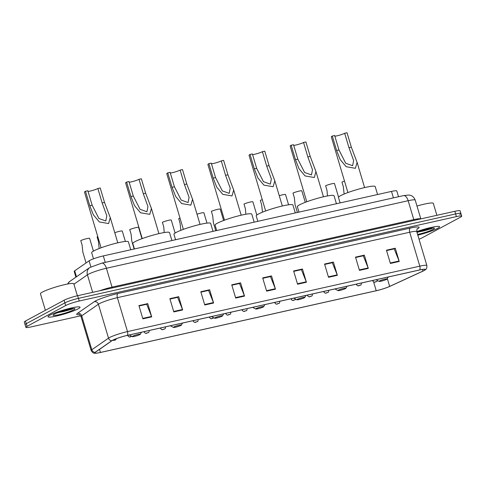 <?xml version="1.0" encoding="UTF-8"?>
<svg xmlns="http://www.w3.org/2000/svg" width="486" height="486" viewBox="0 0 486 486"><rect width="100%" height="100%" fill="white"/><g stroke="black" fill="none" stroke-linecap="round" stroke-linejoin="round"><path stroke-width="0.73" d="M75.913 277.16L74.206 271.425A10.443 1.258 -16.6 0 1 74.692 270.83L89.084 260.836A10.443 1.258 -16.6 0 1 89.764 260.429A10.443 1.258 -16.6 0 1 103.318 255.909L391.491 191.411A10.443 1.258 -16.6 0 1 396.795 190.962L398.514 196.727M423.191 230.473A13.93 1.671 163.4 0 0 428.172 228.863A13.93 1.671 163.4 0 1 423.191 230.473M459.738 214.502A10.443 1.258 163.4 0 0 460.91 213.494L460.12 210.845A10.443 1.258 163.4 0 0 454.817 211.295L77.645 295.713A10.443 1.258 163.4 0 0 64.091 300.233L25.472 321.033A10.443 1.258 163.4 0 0 24.3 322.042L25.09 324.691A10.443 1.258 163.4 0 1 26.262 323.682A10.443 1.258 163.4 0 0 25.09 324.691L25.88 327.339A10.443 1.258 163.4 0 0 31.183 326.89L80.682 315.809M419.029 239.234A10.443 1.258 163.4 0 0 421.909 237.952L460.528 217.151A10.443 1.258 163.4 0 0 461.7 216.142A10.443 1.258 163.4 0 0 456.403 216.592L79.224 301.016A10.443 1.258 163.4 0 0 65.671 305.53L64.881 302.881L26.262 323.682L64.881 302.881A10.443 1.258 163.4 0 1 78.434 298.361A10.443 1.258 163.4 0 0 64.881 302.881L64.091 300.233M456.403 216.592L455.613 213.943L78.434 298.361L455.613 213.943A10.443 1.258 163.4 0 1 460.91 213.494A10.443 1.258 163.4 0 0 455.613 213.943L454.817 211.295M49.9 315.141A16.712 2.011 163.4 0 0 48.023 316.75A16.712 2.011 163.4 0 0 60.434 315.074A16.712 2.011 163.4 0 0 78.185 308.81A16.712 2.011 163.4 0 0 80.056 307.201A16.712 2.011 163.4 0 0 67.645 308.877A16.712 2.011 163.4 0 0 49.9 315.141A16.712 2.011 163.4 0 0 48.023 316.75A16.712 2.011 163.4 0 0 60.434 315.074A16.712 2.011 163.4 0 0 78.185 308.81A16.712 2.011 163.4 0 0 80.056 307.201A16.712 2.011 163.4 0 0 67.645 308.877A16.712 2.011 163.4 0 0 49.9 315.141M61.005 312.055A16.712 2.011 163.4 0 0 69.364 309.467A16.712 2.011 163.4 0 1 61.005 312.055M417.808 235.145A16.712 2.011 163.4 0 0 437.686 228.347A16.712 2.011 163.4 0 0 439.557 226.737A16.712 2.011 163.4 0 0 416.751 231.603A16.712 2.011 163.4 0 1 439.557 226.737A16.712 2.011 163.4 0 1 437.686 228.347A16.712 2.011 163.4 0 1 417.808 235.145M420.499 231.591A16.712 2.011 163.4 0 0 428.865 229.003A16.712 2.011 163.4 0 1 420.499 231.591M112.734 340.255A11.142 1.337 -16.6 0 1 127.186 335.437L419.497 270.016A11.142 1.337 -16.6 0 1 425.153 269.536A11.142 1.337 -16.6 0 1 422.887 271.109L389.663 286.406A11.142 1.337 -16.6 0 1 376.225 290.719L100.438 352.447A11.142 1.337 -16.6 0 1 94.782 352.927A11.142 1.337 -16.6 0 1 95.305 352.289L112.005 340.692A11.142 1.337 -16.6 0 1 112.734 340.255M112.497 340.309A11.421 1.373 163.4 0 0 111.75 340.759L95.049 352.356A11.421 1.373 163.4 0 0 95.663 353.255A11.421 1.373 163.4 0 0 100.31 352.514L376.103 290.786A11.421 1.373 163.4 0 0 389.875 286.363L423.099 271.073A11.421 1.373 163.4 0 0 424.594 270.295A11.421 1.373 163.4 0 0 419.625 269.943L127.314 335.37A11.421 1.373 163.4 0 0 112.497 340.309M386.558 250.582L394.225 248.868L399.079 261.018A2.788 1.385 77.4 0 1 399.237 261.468L395.288 248.218L386.443 250.193L390.398 263.448L399.237 261.468M386.558 250.563L394.031 248.893L395.288 248.218M355.618 257.507L363.285 255.794L368.139 267.944A2.788 1.385 77.4 0 1 368.297 268.394L364.342 255.144L355.503 257.118L359.458 270.368L368.297 268.394M355.618 257.489L363.091 255.818L364.342 255.144M324.678 264.433L332.345 262.719L337.199 274.869A2.788 1.385 77.4 0 1 337.357 275.319L333.402 262.069L324.563 264.044L328.512 277.293L337.357 275.319M324.672 264.414L332.151 262.744L333.402 262.069M293.738 271.358L301.405 269.645L306.259 281.795A2.788 1.385 77.4 0 1 306.417 282.245L302.462 268.995L293.623 270.969L297.572 284.219L306.417 282.245M293.732 271.34L301.211 269.669L302.462 268.995M139.039 305.986L146.699 304.266L151.559 316.416A2.788 1.385 77.4 0 1 151.711 316.866L147.762 303.616L138.923 305.597L142.872 318.846L151.711 316.866M139.032 305.967L146.511 304.309L147.762 303.616M169.979 299.06L177.639 297.341L182.499 309.491A2.788 1.385 77.4 0 1 182.651 309.947L178.702 296.691L169.863 298.671L173.812 311.921L182.651 309.947M169.972 299.042L177.451 297.383L178.702 296.691M200.918 292.135L208.579 290.415L213.439 302.565A2.788 1.385 77.4 0 1 213.591 303.021L209.642 289.765L200.803 291.746L204.752 304.995L213.591 303.021M200.912 292.116L208.385 290.446L209.642 289.765M231.858 285.209L239.519 283.496L244.379 295.646A2.788 1.385 77.4 0 1 244.531 296.096L240.582 282.84L231.743 284.82L235.692 298.07L244.531 296.096M231.852 285.191L239.331 283.52L240.582 282.84M262.798 278.284L270.459 276.57L275.319 288.72A2.788 1.385 77.4 0 1 275.477 289.17L271.522 275.92L262.683 277.895L266.632 291.144L275.477 289.17M262.792 278.265L270.271 276.595L271.522 275.92M65.671 305.53L27.052 326.331A10.443 1.258 163.4 0 0 25.88 327.339M77.377 295.774L73.811 283.812A17.411 2.09 163.4 0 0 60.884 285.561A17.411 2.09 163.4 0 0 42.397 292.086A17.411 2.09 163.4 0 0 40.447 293.763L45.38 310.311M57.202 312.875L72.141 309.139L73.192 308.519M54.432 314.126A11.354 1.367 163.4 0 0 53.193 315.037A11.354 1.367 163.4 0 0 60.957 314.242A11.354 1.367 163.4 0 0 73.647 309.825A11.354 1.367 163.4 0 0 74.795 308.598A11.354 1.367 163.4 0 0 65.841 310.044A11.354 1.367 163.4 0 0 54.432 314.126M71.709 308.713L60.987 311.508M72.141 309.139L63.866 311.459L58.174 312.498M88.039 191.441A5.917 0.711 163.4 0 0 97.856 188.513L100.213 187.985L104.514 202.425L110.279 217.643L108.597 223.554L99.369 221.968L93.355 214.8L89.782 205.718L85.481 191.284A8.705 1.045 163.4 0 0 84.503 192.122L101.1 247.799M85.481 191.284L87.838 190.755L92.14 205.195L98.919 218.524L105.802 220.96L106.811 215.766L102.157 202.948L97.856 188.513M139.834 334.599A4.18 0.504 163.4 0 0 140.29 334.259A4.18 0.504 163.4 0 0 137.435 334.55A4.18 0.504 163.4 0 0 132.763 336.178A4.18 0.504 163.4 0 0 132.338 336.628A4.18 0.504 163.4 0 0 135.63 336.099A4.18 0.504 163.4 0 0 139.834 334.599M130.758 249.774L128.383 241.803A19.148 2.302 163.4 0 0 114.161 243.723A19.148 2.302 163.4 0 0 93.822 250.904A19.148 2.302 163.4 0 0 91.678 252.744L93.488 258.825M129.179 182.232A5.917 0.711 163.4 0 0 138.99 179.31L141.347 178.781L145.654 193.215L151.413 208.439L149.737 214.344L140.509 212.759L134.488 205.59L130.916 196.514L126.615 182.08A8.705 1.045 163.4 0 0 125.637 182.912L142.24 238.59M126.615 182.08L128.972 181.551L133.273 195.986L140.053 209.314L146.936 211.756L147.944 206.556L143.297 193.744L138.99 179.31M180.968 325.389A4.18 0.504 163.4 0 0 181.424 325.055A4.18 0.504 163.4 0 0 178.569 325.347A4.18 0.504 163.4 0 0 173.897 326.975A4.18 0.504 163.4 0 0 173.478 327.424A4.18 0.504 163.4 0 0 176.77 326.89A4.18 0.504 163.4 0 0 180.968 325.389M171.892 240.564L169.517 232.594A19.148 2.302 163.4 0 0 155.295 234.519A19.148 2.302 163.4 0 0 134.956 241.694A19.148 2.302 163.4 0 0 132.812 243.541L134.428 248.947M170.313 173.028A5.917 0.711 163.4 0 0 180.13 170.1L182.487 169.571L186.788 184.006L192.553 199.23L190.87 205.141L181.643 203.555L175.628 196.38L172.056 187.304L167.749 172.87A8.705 1.045 163.4 0 0 166.777 173.709L183.374 229.38M167.749 172.87L170.106 172.342L174.413 186.776L181.193 200.104L188.076 202.547L189.084 197.352L184.431 184.534L180.13 170.1M222.102 316.179A4.18 0.504 163.4 0 0 222.558 315.845A4.18 0.504 163.4 0 0 219.702 316.137A4.18 0.504 163.4 0 0 215.031 317.765A4.18 0.504 163.4 0 0 214.612 318.215A4.18 0.504 163.4 0 0 217.904 317.686A4.18 0.504 163.4 0 0 222.102 316.179M213.026 231.354L210.651 223.39A19.148 2.302 163.4 0 0 196.429 225.31A19.148 2.302 163.4 0 0 176.096 232.484A19.148 2.302 163.4 0 0 173.945 234.331L175.561 239.744M211.446 163.818A5.917 0.711 163.4 0 0 221.264 160.89L223.621 160.368L227.922 174.802L233.687 190.02L232.004 195.931L222.776 194.345L216.762 187.177L213.19 178.101L208.889 163.66A8.705 1.045 163.4 0 0 207.911 164.499L224.508 220.176M208.889 163.66L211.246 163.138L215.547 177.572L222.327 190.901L229.21 193.337L230.218 188.143L225.565 175.331L221.264 160.89M263.242 306.976A4.18 0.504 163.4 0 0 263.698 306.642A4.18 0.504 163.4 0 0 260.842 306.933A4.18 0.504 163.4 0 0 256.171 308.555A4.18 0.504 163.4 0 0 255.745 309.011A4.18 0.504 163.4 0 0 259.044 308.476A4.18 0.504 163.4 0 0 263.242 306.976M254.166 222.151L251.791 214.18A19.148 2.302 163.4 0 0 237.569 216.1A19.148 2.302 163.4 0 0 217.23 223.281A19.148 2.302 163.4 0 0 215.085 225.121L216.695 230.534M252.586 154.609A5.917 0.711 163.4 0 0 262.397 151.687L264.755 151.158L269.062 165.592L274.821 180.816L273.144 186.727L263.916 185.136L257.896 177.967L254.324 168.891L250.023 154.457A8.705 1.045 163.4 0 0 249.045 155.295L265.648 210.967M250.023 154.457L252.38 153.928L256.681 168.363L263.461 181.691L270.344 184.133L271.358 178.933L266.705 166.121L262.397 151.687M304.376 297.766A4.18 0.504 163.4 0 0 304.831 297.432A4.18 0.504 163.4 0 0 301.976 297.724A4.18 0.504 163.4 0 0 297.304 299.352A4.18 0.504 163.4 0 0 296.885 299.801A4.18 0.504 163.4 0 0 300.178 299.267A4.18 0.504 163.4 0 0 304.376 297.766M295.3 212.941L292.924 204.977A19.148 2.302 163.4 0 0 278.703 206.896A19.148 2.302 163.4 0 0 258.364 214.071A19.148 2.302 163.4 0 0 256.219 215.918L257.835 221.33M293.72 145.405A5.917 0.711 163.4 0 0 303.537 142.477L305.894 141.948L310.196 156.389L315.961 171.607L314.278 177.518L305.05 175.932L299.036 168.764L295.464 159.681L291.157 145.247A8.705 1.045 163.4 0 0 290.185 146.086L306.781 201.763M291.157 145.247L293.514 144.719L297.821 159.159L304.601 172.487L311.483 174.924L312.492 169.729L307.838 156.911L303.537 142.477M345.51 288.562A4.18 0.504 163.4 0 0 345.965 288.222A4.18 0.504 163.4 0 0 343.11 288.514A4.18 0.504 163.4 0 0 338.438 290.142A4.18 0.504 163.4 0 0 338.019 290.598A4.18 0.504 163.4 0 0 341.312 290.063A4.18 0.504 163.4 0 0 345.51 288.562M336.433 203.737L334.058 195.767A19.148 2.302 163.4 0 0 319.837 197.687A19.148 2.302 163.4 0 0 299.504 204.867A19.148 2.302 163.4 0 0 297.353 206.708L298.969 212.121M334.854 136.195A5.917 0.711 163.4 0 0 344.671 133.273L347.028 132.745L351.329 147.179L357.095 162.403L355.412 168.308L346.184 166.722L340.17 159.554L336.598 150.478L332.296 136.044A8.705 1.045 163.4 0 0 331.318 136.876L347.915 192.553M332.296 136.044L334.654 135.515L338.955 149.949L345.734 163.278L352.617 165.72L353.626 160.52L348.972 147.708L344.671 133.273M386.649 279.353A4.18 0.504 163.4 0 0 387.105 279.019A4.18 0.504 163.4 0 0 384.25 279.31A4.18 0.504 163.4 0 0 379.578 280.938A4.18 0.504 163.4 0 0 379.153 281.388A4.18 0.504 163.4 0 0 382.452 280.853A4.18 0.504 163.4 0 0 386.649 279.353M377.573 194.528L375.198 186.557A19.148 2.302 163.4 0 0 360.977 188.483A19.148 2.302 163.4 0 0 340.637 195.658A19.148 2.302 163.4 0 0 338.493 197.504L340.103 202.911M436.878 215.31L433.312 203.348A17.411 2.09 163.4 0 0 416.982 206.034M416.982 232.381L431.635 228.675L432.692 228.055M417.602 234.446A11.354 1.367 163.4 0 0 433.148 229.362A11.354 1.367 163.4 0 0 434.29 228.134A11.354 1.367 163.4 0 0 416.964 232.308M431.21 228.25L420.487 231.038M431.635 228.675L423.367 230.996L417.668 232.035M93.427 251.116L89.631 238.365A5.224 0.626 -16.6 0 0 86.235 238.766A5.224 0.626 -16.6 0 0 80.761 240.57L82.116 245.114L82.833 252.125L86.052 262.938M97.771 236.627A5.224 0.626 -16.6 0 0 97.091 236.919L98.445 241.463L99.168 248.522M114.769 232.715A5.224 0.626 -16.6 0 1 122.278 231.057L125.376 241.451M141.967 238.687L138.601 227.405A5.224 0.626 -16.6 0 0 135.211 227.8A5.224 0.626 -16.6 0 0 129.738 229.611L131.092 234.155L131.803 241.159L134.142 249.014M175.118 233.055L171.254 220.097A5.224 0.626 -16.6 0 0 167.858 220.492A5.224 0.626 -16.6 0 0 162.385 222.302L163.739 226.847L164.225 232.545M180.014 218.123A5.224 0.626 -16.6 0 0 178.714 218.651L180.069 223.196L180.822 230.352M197.018 214.223A5.224 0.626 -16.6 0 1 203.901 212.789L206.981 223.11M223.615 220.504L220.225 209.132A5.224 0.626 -16.6 0 0 216.835 209.533A5.224 0.626 -16.6 0 0 211.361 211.343L212.716 215.887L213.427 222.892L215.766 230.741M256.815 215.043L252.878 201.824A5.224 0.626 -16.6 0 0 249.482 202.225A5.224 0.626 -16.6 0 0 244.008 204.035L245.363 208.579L245.849 214.241M262.264 199.625A5.224 0.626 -16.6 0 0 260.338 200.378L261.687 204.922L262.476 212.188M279.274 195.743A5.224 0.626 -16.6 0 1 285.525 194.515L288.587 204.782M305.269 202.328L301.849 190.864A5.224 0.626 -16.6 0 0 298.459 191.265A5.224 0.626 -16.6 0 0 292.985 193.07L294.34 197.614L295.051 204.624L297.389 212.473M338.56 197.176L334.502 183.556A5.224 0.626 -16.6 0 0 331.106 183.957A5.224 0.626 -16.6 0 0 325.632 185.761L326.987 190.305L327.467 195.943M344.513 181.144A5.224 0.626 -16.6 0 0 341.962 182.11L343.31 186.654L344.137 194.029M90.876 266.857L89.084 260.836M105.243 262.373L103.318 255.909M76.466 276.777L74.692 270.83M393.417 197.869L391.491 191.411M112.406 287.931A1.744 0.869 77.4 0 1 112.041 287.141L413.78 219.599L408.155 200.718A6.962 3.469 -102.6 0 0 403.495 195.615L408.793 195.026L410.275 195.293C410.421 195.311 413.507 195.858 415.22 200.123A13.93 1.671 163.4 0 0 408.155 200.718L106.41 268.254A13.93 1.671 163.4 0 0 88.343 274.28A13.93 1.671 163.4 0 0 87.431 274.827L92.656 292.353M99.46 290.828A13.93 1.671 -16.6 0 1 112.041 287.141L106.41 268.254A6.962 3.469 -102.6 0 0 101.75 263.151L403.495 195.615M25.472 321.033L27.052 326.331M77.645 295.713L79.224 301.016M67.402 284.055L69.85 281.37L89.813 267.513A6.962 6.494 55.2 0 0 87.431 274.827L73.927 284.201M414.151 220.395A1.744 0.869 77.4 0 1 413.78 219.599A13.93 1.671 -16.6 0 1 420.791 218.907M69.85 281.37A6.962 6.494 55.2 0 0 67.718 283.994M79.309 314.636A17.411 2.09 -16.6 0 1 77.541 313.312L94.241 301.715A17.411 2.09 -16.6 0 1 117.964 293.501L410.275 228.08A3.481 1.731 -102.6 0 0 409.698 232.235L117.381 297.663A13.93 1.671 163.4 0 0 99.314 303.683A13.93 1.671 163.4 0 0 98.403 304.23L81.703 315.827A13.93 1.671 163.4 0 0 81.053 316.623C79.892 314.904 79.175 314.199 78.896 314.515M410.275 228.08A17.411 2.09 -16.6 0 1 417.164 229.009A17.411 2.09 -16.6 0 1 417.134 229.021M416.763 231.64A13.93 1.671 163.4 0 0 409.698 232.235L419.807 266.158A13.93 1.671 -16.6 0 1 426.872 265.563L416.763 231.64C416.915 229.307 417.134 228.329 417.413 228.693L417.413 228.693M95.663 353.255C94.345 352.964 93.33 354.1 91.168 350.54A13.93 1.671 -16.6 0 1 91.818 349.75L108.518 338.153A13.93 1.671 -16.6 0 1 109.429 337.606A13.93 1.671 -16.6 0 1 127.496 331.586A3.481 1.731 77.4 0 1 127.314 335.37M111.75 340.759A3.481 3.244 55.2 0 1 108.518 338.153L98.403 304.23A3.481 3.244 -124.8 0 0 94.241 301.715M77.541 313.312A3.481 3.244 -124.8 0 1 81.703 315.827L91.818 349.75A3.481 3.244 55.2 0 0 95.049 352.356M419.625 269.943A3.481 1.731 -102.6 0 0 419.807 266.158L127.496 331.586L117.381 297.663A3.481 1.731 -102.6 0 1 117.964 293.501M376.225 290.719L373.6 281.904M389.663 286.406L387.336 278.593M422.887 271.109L422.395 269.457M100.438 352.447L99.521 349.367M275.319 288.72L266.498 290.695M244.379 295.646L235.558 297.614M213.439 302.565L204.618 304.54M182.499 309.491L173.678 311.465M151.559 316.416L142.738 318.391M306.259 281.795L297.438 283.769M337.199 274.869L328.378 276.844M368.139 267.944L359.318 269.918M399.079 261.018L390.258 262.993M58.344 312.431A14.276 1.713 163.4 0 0 64.352 310.785M102.157 202.948L104.514 202.425M89.782 205.718L92.14 205.195M143.297 193.744L145.654 193.215M130.916 196.514L133.273 195.986M184.431 184.534L186.788 184.006M172.056 187.304L174.413 186.776M225.565 175.331L227.922 174.802M213.19 178.101L215.547 177.572M266.705 166.121L269.062 165.592M254.324 168.891L256.681 168.363M307.838 156.911L310.196 156.389M295.464 159.681L297.821 159.159M348.972 147.708L351.329 147.179M336.598 150.478L338.955 149.949M423.847 230.321A14.276 1.713 163.4 0 0 428.555 228.778M115.279 340.06L113.809 340.394L115.279 340.06M127.769 335.31L127.873 335.662A2.612 0.316 -16.6 0 1 128.164 335.413A2.612 0.316 -16.6 0 1 129.088 335.012M131.609 336.409L130.133 336.737L131.609 336.409M144.093 331.659L144.196 332.011A2.612 0.316 -16.6 0 1 144.488 331.756A2.612 0.316 -16.6 0 1 145.417 331.361M149.202 330.51L149.202 330.516A2.612 0.316 -16.6 0 1 149.202 330.516C149.093 332.047 148.777 332.752 148.26 332.631C146.985 332.576 146.092 334.733 144.196 332.011M147.932 332.752L146.456 333.086L147.932 332.752M160.416 328.001L160.52 328.354A2.612 0.316 -16.6 0 1 160.817 328.105A2.612 0.316 -16.6 0 1 161.741 327.704M165.526 326.859L165.526 326.865A2.612 0.316 -16.6 0 1 165.526 326.865C165.416 328.39 165.106 329.095 164.59 328.979C163.308 328.925 162.415 331.081 160.52 328.354M164.256 329.101L162.78 329.429L164.256 329.101M193.07 320.693L193.173 321.046A2.612 0.316 -16.6 0 1 193.464 320.796A2.612 0.316 -16.6 0 1 194.388 320.396M198.179 319.551L198.179 319.557A2.612 0.316 -16.6 0 1 198.179 319.557C198.069 321.088 197.753 321.793 197.237 321.671C195.955 321.617 195.068 323.773 193.173 321.046M196.903 321.793L195.433 322.121L196.903 321.793M209.393 317.042L209.496 317.394A2.612 0.316 -16.6 0 1 209.788 317.139A2.612 0.316 -16.6 0 1 210.711 316.744M213.233 318.142L211.756 318.47L213.233 318.142M225.717 313.385L225.82 313.737A2.612 0.316 -16.6 0 1 226.112 313.488A2.612 0.316 -16.6 0 1 227.035 313.093M230.826 312.243L230.826 312.249A2.612 0.316 -16.6 0 1 230.826 312.249C230.716 313.78 230.4 314.485 229.884 314.363C228.608 314.308 227.715 316.465 225.82 313.737M229.556 314.485L228.08 314.813L229.556 314.485M242.04 309.734L242.143 310.086A2.612 0.316 -16.6 0 1 242.441 309.837A2.612 0.316 -16.6 0 1 243.365 309.436M247.149 308.592L247.149 308.592C247.04 310.123 246.724 310.827 246.214 310.706C244.932 310.651 244.039 312.808 242.143 310.086M245.88 310.833L244.403 311.162L245.88 310.833M274.687 302.426L274.797 302.778A2.612 0.316 -16.6 0 1 275.088 302.529A2.612 0.316 -16.6 0 1 276.012 302.128M279.802 301.284L279.796 301.284A2.612 0.316 -16.6 0 1 279.802 301.284C279.687 302.814 279.377 303.519 278.861 303.398C277.579 303.343 276.692 305.5 274.797 302.778M278.527 303.525L277.056 303.853L278.527 303.525M291.017 298.769L291.12 299.127A2.612 0.316 -16.6 0 1 291.412 298.872A2.612 0.316 -16.6 0 1 292.335 298.477M294.856 299.868L293.38 300.202L294.856 299.868M307.34 295.117L307.444 295.47A2.612 0.316 -16.6 0 1 307.735 295.221A2.612 0.316 -16.6 0 1 308.659 294.82M312.449 293.975L312.449 293.975C312.34 295.506 312.024 296.211 311.508 296.089C310.232 296.035 309.339 298.191 307.444 295.47M311.18 296.217L309.704 296.545L311.18 296.217M323.664 291.46L323.767 291.819A2.612 0.316 -16.6 0 1 324.065 291.564A2.612 0.316 -16.6 0 1 324.988 291.169M328.773 290.318L328.773 290.324A2.612 0.316 -16.6 0 1 328.773 290.324C328.664 291.855 328.348 292.56 327.837 292.438C326.556 292.384 325.663 294.54 323.767 291.819M327.503 292.56L326.027 292.894L327.503 292.56M356.311 284.158L356.42 284.51A2.612 0.316 -16.6 0 1 356.712 284.255A2.612 0.316 -16.6 0 1 357.635 283.86M361.42 283.01L361.426 283.016A2.612 0.316 -16.6 0 1 361.426 283.016C361.311 284.547 361.001 285.252 360.484 285.13C359.203 285.075 358.316 287.232 356.42 284.51M360.15 285.252L358.68 285.586L360.15 285.252M372.641 280.501L372.744 280.853A2.612 0.316 -16.6 0 1 373.035 280.604A2.612 0.316 -16.6 0 1 373.959 280.203M376.474 281.601L375.004 281.929L376.474 281.601M89.813 267.513L101.75 263.151M415.22 200.123L420.821 218.9M424.594 270.295C425.548 269.323 427.012 269.712 426.872 265.563M461.7 216.142L460.91 213.494M91.168 350.54L81.053 316.623M110.279 217.643L117.782 242.824M140.29 334.259L141.39 332.26M132.338 336.628L129.233 334.982M151.413 208.439L158.922 233.614M181.424 325.055L182.523 323.056M173.478 327.424L170.367 325.772M192.553 199.23L200.056 224.411M222.558 315.845L223.663 313.847M214.612 318.215L211.507 316.568M233.687 190.02L241.19 215.201M263.698 306.642L264.797 304.637M255.745 309.011L252.641 307.359M274.821 180.816L282.33 205.997M304.831 297.432L305.931 295.433M296.885 299.801L293.775 298.155M315.961 171.607L323.463 196.787M345.965 288.222L347.071 286.224M338.019 290.598L334.915 288.945M357.095 162.403L364.597 187.578M387.105 279.019L388.205 277.02M379.153 281.388L376.049 279.736M116.61 338.584L115.382 340.048L112.473 340.4M127.873 335.662C129.768 338.39 130.655 336.233 131.937 336.288M181.788 324.393L181.612 324.715M213.864 317.82L213.561 318.014C212.279 317.959 211.392 320.116 209.496 317.394M295.81 299.236L295.184 299.747C293.902 299.692 293.015 301.849 291.12 299.127M377.665 280.592L376.808 281.479C375.526 281.424 374.639 283.581 372.744 280.853"/></g></svg>
